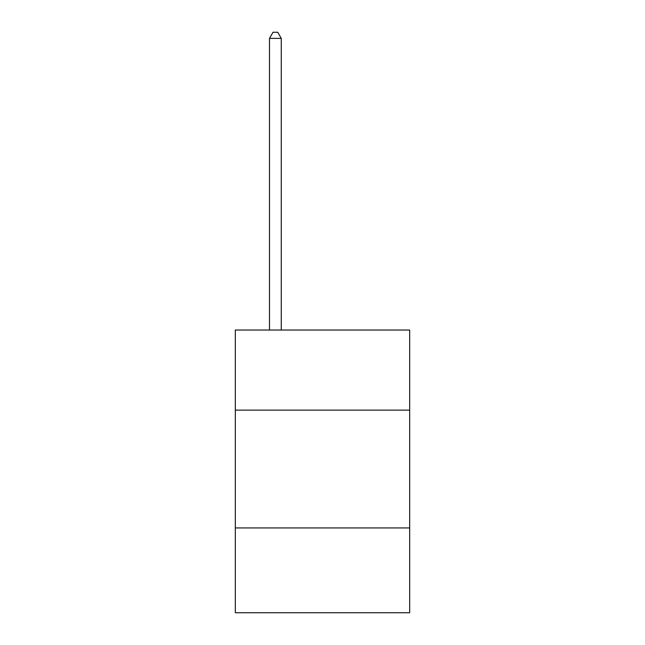 <?xml version="1.0" encoding="UTF-8"?>
<svg xmlns="http://www.w3.org/2000/svg" width="645" height="645" viewBox="0 0 645 645"><rect width="100%" height="100%" fill="white"/><g stroke="black" fill="none" stroke-linecap="round" stroke-linejoin="round"><path stroke-width="0.97" d="M409.672 410.139L409.672 330.038L235.328 330.038L235.328 410.139L409.672 410.139L409.672 612.75L235.328 612.75L235.328 410.139M409.672 527.941L235.328 527.941M281.268 330.038L281.268 38.378L269.489 38.378L269.489 330.038M269.489 38.378L273.029 32.25L277.737 32.25L281.268 38.378"/></g></svg>
